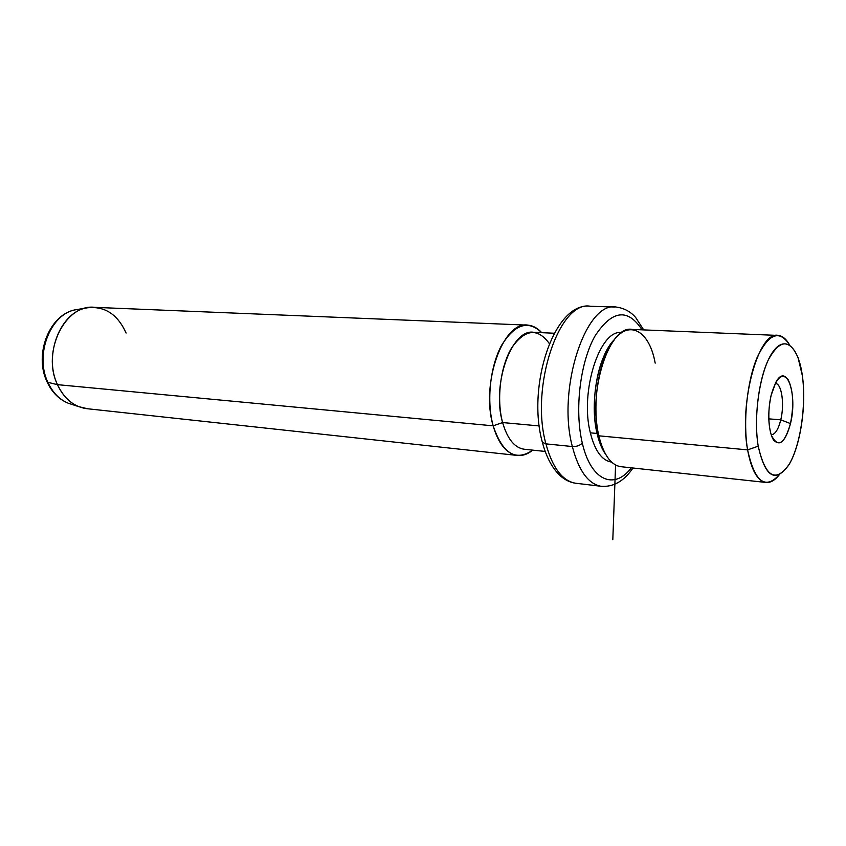<?xml version="1.0" encoding="UTF-8"?>
<svg xmlns="http://www.w3.org/2000/svg" width="846" height="846" viewBox="0 0 846 846"><rect width="100%" height="100%" fill="white"/><g stroke="black" fill="none" stroke-linecap="round" stroke-linejoin="round"><path stroke-width="1.27" d="M775.274 383.386L775.422 383.397C781.725 383.629 784.654 404.219 780.773 419.817L790.481 423.592C784.316 444.552 777.918 448.391 771.298 435.108C767.988 423.751 767.946 410.458 771.15 395.241L775.867 382.286C786.727 361.75 797.778 394.881 790.481 423.592C794.066 404.79 793.252 390.091 788.049 379.484C781.863 372.43 776.226 377.676 771.15 395.241C767.163 411.759 768.496 433.194 773.826 440.343C780.202 446.487 785.754 440.903 790.481 423.592L780.773 419.817L768.792 418.865L780.773 419.817C778.331 429.546 775.126 434.537 771.192 434.802C775.126 434.537 778.331 429.546 780.773 419.817C784.686 404.081 781.662 383.323 775.285 383.386M802.325 375.518C806.45 404.589 800.58 444.922 789.244 464.19C775.74 483.33 765.397 477.324 758.217 446.17C753.088 415.82 760.025 370.548 772.366 352.602C784.623 334.202 798.37 346.215 802.325 375.518L798.053 357.647C789.604 338.495 779.674 339.278 768.253 360.005C758.333 380.901 753.786 419.616 758.217 446.17C765.196 477.197 775.37 483.478 788.758 464.993C800.443 446.445 806.661 404.769 802.325 375.518M779.367 474.669C765.27 490.183 754.685 481.924 747.61 449.882L758.217 446.17L747.61 449.882C742.841 421.943 747.007 381.546 757.096 357.594C768.676 333.419 779.547 329.263 789.699 345.126C786.41 339.183 782.613 335.957 778.309 335.439C758.862 330.162 738.6 402.611 747.61 449.882C751.29 469.794 757.276 480.634 765.577 482.41C770.241 483.055 774.841 480.475 779.367 474.669M765.577 482.41L620.361 466.632C610.664 464.761 603.484 454.482 598.831 435.817L747.61 449.882L598.831 435.817C587.462 391.571 609.458 324.399 632.248 329.432L778.309 335.439M655.185 363.135C648.618 325.826 623.132 316.859 607.322 351.291C596.493 373.393 592.76 410.426 598.831 435.817L597.054 433.459C599.084 442.194 601.94 449.131 605.62 454.291C602.437 449.839 599.856 443.991 597.879 436.769L597.054 433.459L598.831 435.817L599.708 439.317C604.742 456.618 611.996 465.765 621.482 466.759M597.054 433.459C591.301 409.464 594.823 374.556 605.07 353.66L614.534 339.426C598.376 354.685 589.334 402.379 597.054 433.459L590.339 432.835L597.054 433.459M611.542 462.043L610.981 461.99C601.675 460.203 594.801 450.484 590.339 432.835C579.616 391.592 599.941 328.904 621.609 332.605C599.941 328.904 579.616 391.592 590.339 432.835C594.918 450.886 601.992 460.626 611.552 462.053M582.302 443.071C574.392 410.278 580.06 362.532 594.886 336.19C611.975 310.038 627.711 307.923 642.082 329.845C627.711 307.923 611.975 310.038 594.886 336.19C580.06 362.532 574.392 410.278 582.302 443.071C579.922 445.546 576.602 446.699 572.34 446.54C556.71 388.716 586.109 300.478 616.374 307.077C586.109 300.478 556.71 388.716 572.34 446.54C576.602 446.699 579.922 445.546 582.302 443.071C590.889 480.888 614.302 490.394 631.328 467.827C614.302 490.394 590.889 480.888 582.302 443.071M601.982 486.387L600.861 486.249C588.139 483.753 578.632 470.524 572.34 446.54L545.934 443.875C529.829 386.759 559.544 299.77 590.476 306.284C559.544 299.77 529.829 386.759 545.934 443.875L572.34 446.54C578.632 470.524 588.139 483.753 600.861 486.249L601.982 486.387M614.619 307.013L590.476 306.284C554.342 301.134 526.54 385.966 542.36 442.268C546.357 457.326 552.417 468.578 560.56 476.023C565.086 479.957 569.95 482.347 575.164 483.172C562.167 480.665 552.427 467.563 545.934 443.875L542.36 442.268L541.99 440.829L542.36 442.268L545.934 443.875C552.427 467.563 562.167 480.665 575.164 483.172L600.861 486.249C613.244 487.328 623.957 481.247 632.977 468.007M610.801 343.878L610.992 344.512L610.801 343.878M602.912 448.75L602.616 449.353L602.912 448.75M545.194 451.447L523.737 449.194C514.294 447.471 507.251 438.588 502.609 422.556L539.24 425.94L502.609 422.556C491.325 384.803 511.756 327.952 533.858 332.33L554.246 333.239M549.34 343.582C537.707 327.688 525.229 328.967 511.915 347.431C500.441 365.906 496.274 399.28 502.609 422.556L493.165 425.834C498.389 443.6 506.278 453.456 516.8 455.381C522.236 456.1 527.544 454.355 532.726 450.135C515.785 461.789 502.598 453.678 493.165 425.834L502.609 422.556C507.494 439.275 514.897 448.19 524.816 449.311M493.165 425.834C486.418 401.332 490.056 366.508 501.541 345.411C514.833 323.997 528.232 319.746 541.736 332.679C537.622 328.132 533.075 325.625 528.073 325.16C503.328 320.296 480.391 383.746 493.165 425.834L57.475 384.655L493.165 425.834M516.8 455.381L86.133 408.597C73.687 406.609 64.137 398.635 57.475 384.655C41.295 351.682 65.554 303.323 94.9 307.362L528.073 325.16M126.096 333.049C117.626 314.289 104.693 305.882 87.286 307.817C60.743 311.233 43.188 355.214 57.475 384.655L47.884 382.339C52.663 392.597 59.41 399.545 68.156 403.182C59.41 399.545 52.663 392.597 47.884 382.339L57.475 384.655C62.488 395.494 69.573 402.823 78.731 406.64L87.561 408.755M47.884 382.339C34.274 354.495 50.929 312.967 76.246 309.678C50.929 312.967 34.274 354.495 47.884 382.339L47.09 381.895L47.884 382.339M615.581 465.004L612.811 539.716M597.879 436.769L599.708 439.317M605.07 353.66L607.322 351.291M616.374 307.077C628.187 308.653 634.426 315.992 635.832 317.736L643.7 329.908M87.286 307.817L76.246 309.678C49.851 313.411 33.554 354.199 47.09 381.895C51.923 392.258 58.945 399.354 68.156 403.182L78.731 406.64"/></g></svg>
